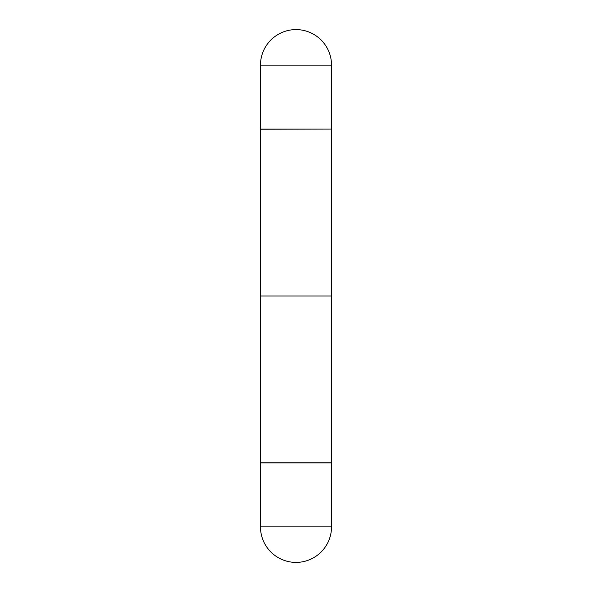 <?xml version="1.0" encoding="UTF-8"?>
<svg xmlns="http://www.w3.org/2000/svg" width="592" height="592" viewBox="0 0 592 592"><rect width="100%" height="100%" fill="white"/><g stroke="black" fill="none" stroke-linecap="round" stroke-linejoin="round"><path stroke-width="0.89" d="M260.48 65.12L260.48 129.056L331.52 129.056L331.52 65.12L260.48 65.12A35.52 35.52 0 0 1 296 29.6A35.52 35.52 0 0 1 331.52 65.12M331.52 129.241L331.52 462.759L260.48 462.759L260.48 296L331.52 296L331.52 462.759L260.48 462.759L260.48 129.241L331.342 129.056M260.48 526.88L260.48 462.944L331.52 462.944L260.48 462.944L260.48 526.88A35.52 35.52 0 0 0 296 562.4A35.52 35.52 0 0 0 331.52 526.88L331.52 462.944L331.52 526.88L260.48 526.88A35.52 35.52 0 0 0 296 562.4A35.52 35.52 0 0 0 331.52 526.88L260.48 526.88"/></g></svg>
